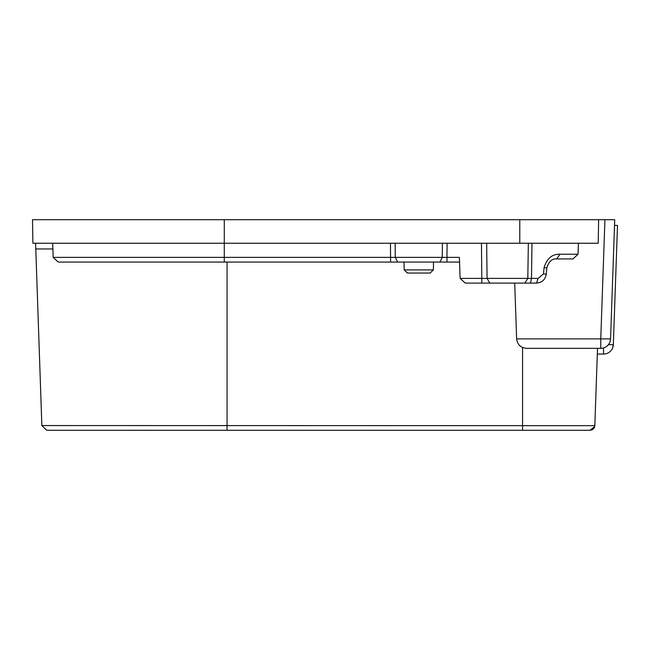 <?xml version="1.0" encoding="UTF-8"?>
<svg xmlns="http://www.w3.org/2000/svg" width="650" height="650" viewBox="0 0 650 650"><rect width="100%" height="100%" fill="white"/><g stroke="black" fill="none" stroke-linecap="round" stroke-linejoin="round"><path stroke-width="0.97" d="M594.823 425.677L41.852 425.555L35.587 243.246M594.823 425.555A4.899 4.899 0 0 1 589.924 430.284L589.924 430.284A4.899 4.899 0 0 0 594.823 425.555A4.899 4.899 0 0 1 589.924 430.284L589.924 430.284A4.899 4.899 0 0 0 594.823 425.555L597.521 348.335M41.852 425.555L46.751 430.284L589.916 430.284L594.685 426.562M52.877 248.958L35.685 248.958M470.332 430.284L548.446 430.284M574.551 430.284L584.35 430.284M46.751 430.284L140.676 430.284M597.326 354.055L603.541 354.055L603.541 347.937M608.376 344.711L613.34 344.589A9.807 9.807 0 0 1 603.541 354.055M612.503 348.229L613.34 344.589L617.5 225.428L614.526 225.428M613.503 339.934L617.5 225.428M598.219 243.246L598.626 219.716L598.219 243.246L32.914 243.246L32.5 219.716L614.721 219.716L610.561 338.877A9.807 9.807 0 0 1 600.762 348.335L600.762 338.877L610.561 338.877A9.807 9.807 0 0 1 600.762 348.335L526.443 348.335C520.683 347.766 517.416 344.614 516.644 338.877L600.762 338.877L604.931 219.716M395.135 243.246L395.281 257.368L442.268 257.368L442.414 243.246M459.558 262.064L58.208 262.064L53.17 257.368L52.674 243.246M433.379 269.856L433.517 262.064L433.379 269.912L404.17 269.912L404.032 262.064L404.17 269.856M405.779 271.464L407.355 273.049L430.186 273.049L431.771 271.464M430.137 273.049L433.379 269.912M407.412 273.049L404.17 269.912M610.561 338.877L614.721 219.716M514.694 283.083L516.644 338.877M578.037 254.223L572.999 258.928L578.045 254.223L578.427 243.246L578.037 254.223L560.064 254.223L556.579 258.928L572.999 258.928M531.976 243.246L531.505 278.387L538.111 278.387L543.481 273.886L544.074 267.629C546.951 258.383 552.281 253.914 560.064 254.223M486.655 243.246L487.077 278.387L527.808 278.387L528.352 243.246M447.102 243.246L446.973 257.368L459.396 257.368L460.127 278.387L482.43 278.387M446.973 262.064L446.973 257.368L442.268 257.368L439.847 262.064M397.702 262.064L395.281 257.368L390.577 257.368L390.447 243.246M53.17 257.368L390.577 257.368L390.577 262.064M460.127 278.387L465.173 283.083L536.502 283.083C542.027 282.652 545.277 279.671 546.268 274.137L546.812 267.881C548.876 261.471 552.126 258.489 556.579 258.928M517.164 283.083L505.895 283.091M544.074 267.629L546.812 267.881M543.481 273.886L546.268 274.137M538.111 278.387L536.502 283.083M530.481 283.083L531.505 278.387L527.808 278.387L524.867 283.083M489.783 283.083L487.077 278.387L481.821 278.387L481.463 243.246M522.567 430.284L522.567 347.539M227.053 430.284L227.053 262.064M224.274 262.064L224.274 219.716M519.789 243.246L519.789 219.716M481.821 283.083L481.821 278.387"/></g></svg>
